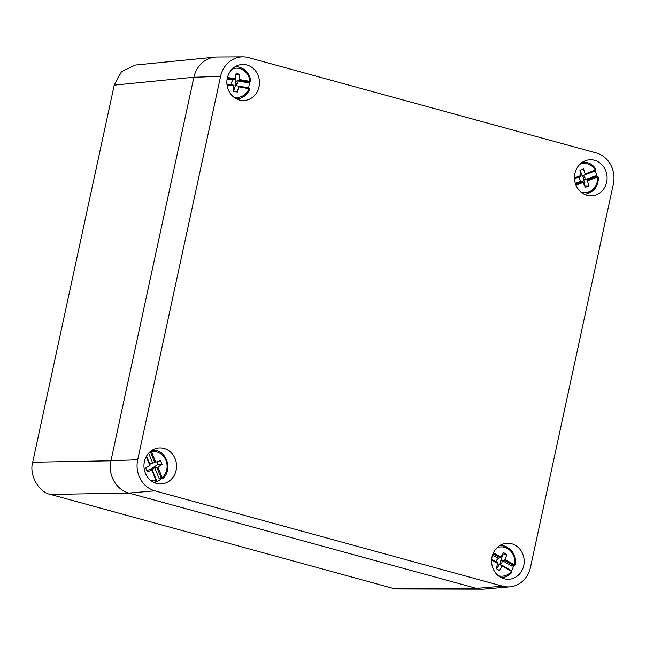 <?xml version="1.0" encoding="UTF-8"?>
<svg xmlns="http://www.w3.org/2000/svg" width="646" height="646" viewBox="0 0 646 646"><rect width="100%" height="100%" fill="white"/><g stroke="black" fill="none" stroke-linecap="round" stroke-linejoin="round"><path stroke-width="0.97" d="M481.246 589.144L398.146 588.95L392.38 588.167L476.401 588.361M128.683 493.035L50.541 494.448L392.38 588.167M50.541 494.448C38.703 492.43 28.9 474.697 32.712 462.205L110.942 460.784M193.865 77.237L114.229 85.151L32.712 462.205M114.229 85.151L121.505 71.658L135.264 65.068L214.036 57.236M523.745 565.597A18.023 16.295 -92.7 0 1 508.136 579.268A18.023 16.295 -92.7 0 1 492.034 556.9A18.023 16.295 -92.7 0 1 506.44 543.278A18.023 16.295 -92.7 0 1 523.745 565.597M502.152 578.057A17.539 15.859 87.3 0 0 503.452 577.395M176.116 470.296A18.023 16.295 -92.7 0 1 160.507 483.967A18.023 16.295 -92.7 0 1 144.397 461.599A18.023 16.295 -92.7 0 1 158.803 447.977A18.023 16.295 -92.7 0 1 176.116 470.296M154.523 482.756A17.539 15.859 87.3 0 0 156.34 481.787M259.014 86.855A18.023 16.295 -92.7 0 1 243.405 100.526A18.023 16.295 -92.7 0 1 227.303 78.158A18.023 16.295 -92.7 0 1 241.709 64.535A18.023 16.295 -92.7 0 1 259.014 86.855M237.429 99.314A17.539 15.859 87.3 0 0 238.729 98.652M606.651 182.156A18.023 16.295 -92.7 0 1 591.042 195.827A18.023 16.295 -92.7 0 1 574.932 173.459A18.023 16.295 -92.7 0 1 589.338 159.837A18.023 16.295 -92.7 0 1 606.651 182.156M585.058 194.616A17.539 15.859 87.3 0 0 586.358 193.953M137.687 459.758A25.654 23.191 87.3 0 0 154.87 490.839L502.507 586.14A25.654 23.191 87.3 0 0 509.952 586.818A25.654 23.191 87.3 0 0 530.455 567.43L613.361 183.989A25.654 23.191 87.3 0 0 596.169 152.916L248.54 57.615A25.654 23.191 87.3 0 0 242.807 56.856A25.654 23.191 87.3 0 0 220.593 76.317L137.687 459.758L110.959 460.719A26.712 24.152 87.3 0 0 128.845 493.076L476.482 588.377A26.712 24.152 87.3 0 0 484.234 589.087L509.952 586.818M242.807 56.856L216.991 57.018A26.712 24.152 87.3 0 0 193.857 77.278L110.959 460.719M501.958 545.587A17.539 15.859 87.3 0 0 500.602 545.054M154.321 450.286A17.539 15.859 87.3 0 0 152.965 449.753M237.227 66.845A17.539 15.859 87.3 0 0 235.871 66.312M584.856 162.146A17.539 15.859 87.3 0 0 583.5 161.613M250.567 80.71L249.873 82.171L249.348 82.203L250.567 80.71L249.945 81.364A14.656 13.251 87.3 0 0 238.721 68.339A14.656 13.251 87.3 0 0 232.277 68.977M248.565 87.832A16.247 14.688 87.3 0 0 249.195 82.373M233.594 96.997A14.656 13.251 87.3 0 0 248.952 88.688L248.581 87.832L249.009 87.985L249.518 89.552C247.289 94.607 243.631 97.643 238.56 98.677A16.037 14.503 -92.7 0 1 236.468 98.87M233.707 85.224L226.932 84.037L233.707 85.224L233.707 91.377L237.429 92.031L238.592 86.847L238.414 86.047L236.355 85.757L237.437 83.423L237.009 81.113L235.564 81.178L235.838 74.766M233.723 91.086L235.984 83.455L235.564 81.178M235.984 83.455L237.437 83.423M234.982 85.482L236.42 85.482M232.011 84.925L231.599 82.397L232.681 80.064L227.126 79.095M249.873 82.171L247.684 82.696L237.025 80.831L239.173 80.419L239.577 79.579L239.827 74.233L236.105 73.579L234.934 78.764L234.466 79.595L232.681 80.064M235.863 74.766L239.827 74.233M236.727 98.991L238.56 98.677A16.037 14.503 -92.7 0 0 249.34 89.77L249.518 89.552M162.194 477.499L161.419 478.226L161.185 477.854L162.194 477.499L157.866 467.098L162.049 464.442L160.474 460.655L152.747 463.109L148.62 453.201M151.535 451.796L150.566 452.329L150.47 451.901L151.535 451.796A14.656 13.251 87.3 0 1 165.893 460.235A14.656 13.251 87.3 0 1 162.283 477.652L162.913 478.436C172.805 470.013 166.797 450.52 154.16 450.278L152.294 450.133M149.815 463.99L150.381 463.376L152.747 463.109M152.504 463.206L150.26 463.505M146.666 470.433L151.487 469.238L152.973 467.615L154.362 467.688L152.852 469.327L150.486 469.594L152.198 469.836M151.487 469.238L152.852 469.327M149.396 469.408L150.728 469.505M156.041 481.884A16.247 14.688 87.3 0 0 160.814 479.114M154.329 482.352L153.821 482.433M150.696 480.438A14.656 13.251 87.3 0 0 156.195 480.697L155.363 482.166L156.615 480.624M146.497 456.133L150.195 465.031L145.673 468.051L147.256 471.846L151.826 470.118L156.146 480.527M150.195 465.031L149.856 465.395L146.214 456.641M152.973 467.615L157.995 464.426L156.97 461.971M157.995 464.426L162.049 464.442M161.048 478.912L159.102 478.411L154.588 467.543L157.866 467.098M162.897 478.403L161.419 478.226M582.587 162.146A16.037 14.503 -92.7 0 1 584.695 162.138A16.037 14.503 -92.7 0 1 595.588 168.848L595.79 169.042M595.531 170.714L595.588 168.848L595.394 170.043A14.656 13.251 87.3 0 0 580.019 164.229A14.656 13.251 87.3 0 0 579.906 164.278M596.702 176.108A16.247 14.688 87.3 0 0 595.208 170.915L585.486 174.573L583.483 168.905L579.93 170.245L580.972 176.269L574.52 178.7L580.972 176.269M581.23 192.298A14.656 13.251 87.3 0 0 597.607 177.069L597.275 176.253L598.325 177.545L597.51 176.277L595.144 175.97L584.969 179.798L587.174 179.976L596.872 176.326L595.144 175.97M575.352 183.416L580.819 181.356L582.676 181.671L585.316 187.308L588.869 185.975L587.174 179.976M584.727 185.903L583.491 177.279L582.159 175.47L583.588 175.324L584.937 177.166L584.969 179.798M583.491 177.279L584.937 177.166M583.459 179.596L584.905 179.523M580.819 181.356L579.365 179.265L579.381 176.867M583.588 175.324L585.47 174.573L585.51 173.79L595.249 170.124M582.159 175.47L579.979 170.221M584.848 185.854L588.869 185.975M598.325 177.545L598.422 177.335C598.253 186.306 594.175 191.854 586.197 193.978A16.037 14.503 -92.7 0 1 584.097 194.171M514.289 564.749L513.627 565.5L514.289 564.749L505.091 559.484L506.868 554.518L503.517 552.596L500.916 557.086L498.308 558.322L492.543 555.011M496.411 562.028L496.613 560.147L498.308 558.322M496.532 568.811L500.44 563.142L500.69 560.849L502.136 560.825L501.877 563.159L500.182 564.992L502.12 565.307L502.079 566.009L502.12 565.307M500.44 563.142L501.877 563.159M498.906 564.709L500.319 564.749M511.527 570.709A16.247 14.688 87.3 0 0 513.449 565.953M498.324 575.739A14.656 13.251 87.3 0 0 511.406 571.387L511.438 572.744L511.333 570.571L502.168 565.323M497.921 562.892L491.663 559.307L497.88 562.876L496.128 568.585L499.479 570.499L502.079 566.009L511.277 571.274M497.88 562.876L497.896 563.619L491.614 560.017M500.69 560.849L502.814 554.89L502.346 554.615M502.814 554.89L506.868 554.518M499.689 545.587A16.037 14.503 -92.7 0 1 501.789 545.579C511.511 547.622 516.009 554.018 515.274 564.757L514.539 565.605L511.834 566.066L502.233 560.558L504.461 560.252L505.091 559.484M514.442 564.806L515.201 564.596L514.442 564.806A14.656 13.251 87.3 0 0 510.235 550.626A14.656 13.251 87.3 0 0 497 547.719M514.539 565.605L514.014 565.638M154.87 490.839L128.845 493.076M476.482 588.377L502.507 586.14M220.593 76.317L193.857 77.278M233.957 86.031L227.012 84.82M248.799 88.639L238.592 86.847M234.958 66.845A16.037 14.503 -92.7 0 1 237.058 66.837A16.037 14.503 -92.7 0 1 238.342 66.99M239.577 79.579L249.784 81.364M227.465 77.455L234.934 78.764M234.466 79.595L227.263 78.328M247.684 82.696L249.348 82.203L239.173 80.419M238.422 86.055L248.581 87.832L238.422 86.047M152.052 450.286A16.037 14.503 -92.7 0 1 154.16 450.278M151.576 451.974L155.904 462.375M155.363 482.166A16.037 14.503 -92.7 0 1 153.562 482.312M159.102 478.411L161.185 477.854L156.873 467.494M152.23 469.917L156.502 480.196M154.879 462.689L150.566 452.329L149.501 452.289M583.281 182.422L575.982 185.176M597.453 177.093L587.715 180.759M588.627 193.324A16.037 14.503 -92.7 0 1 586.197 193.978L584.355 194.293M574.488 177.933L581.085 175.454M575.643 184.312L582.676 181.671M595.168 170.924L585.502 174.565M499.931 545.434L501.789 545.579A16.037 14.503 -92.7 0 1 507.514 547.348M493.415 552.79L500.916 557.086M511.438 572.744A16.037 14.503 -92.7 0 1 503.291 577.419A16.037 14.503 -92.7 0 1 501.199 577.613M511.834 566.066L513.627 565.5L504.461 560.252M502.208 565.355L511.285 570.555M500.214 557.821L493.019 553.703M235.201 66.691L238.366 66.998C245.286 68.678 249.396 73.321 250.696 80.92M248.589 87.832L249.009 87.985M150.252 465.047L146.529 456.084M156.13 481.448L155.395 482.166C155.702 482.465 156.122 481.956 156.663 480.632L152.254 469.86M162.913 478.436L160.539 479.187M582.829 161.993L584.695 162.138C589.346 162.606 593.052 164.908 595.798 169.042L595.192 170.924M597.51 176.277L598.422 177.335M511.64 572.582C509.355 575.215 506.577 576.821 503.291 577.419L501.449 577.734"/></g></svg>
